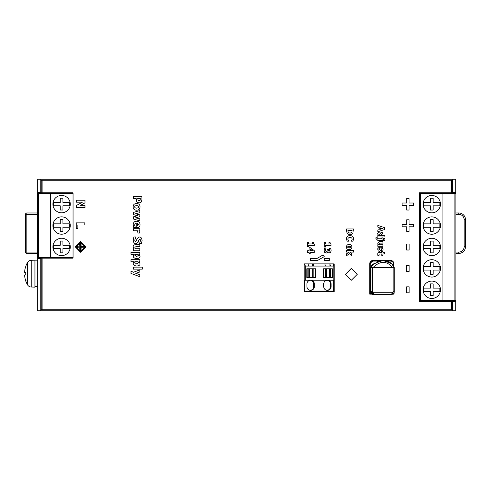 <?xml version="1.0" encoding="UTF-8"?>
<svg xmlns="http://www.w3.org/2000/svg" width="490" height="490" viewBox="0 0 490 490"><rect width="100%" height="100%" fill="white"/><g stroke="black" fill="none" stroke-linecap="round" stroke-linejoin="round"><path stroke-width="0.73" d="M309.092 253.275L309.092 252.362L309.092 253.275L310.305 253.275L309.092 253.275M72.881 257.642L72.881 258.15L42.875 258.15L42.875 309.735L41.191 309.735L41.191 258.15L42.875 258.15M72.881 193.415L72.881 192.742L41.191 192.742L41.191 180.265L451.682 180.265L451.682 192.742L419.311 192.742L419.311 301.307L451.682 301.307L451.682 309.735L42.875 309.735M357.259 274.333L351.367 268.434L345.474 274.333L351.367 280.231L357.259 274.333M304.168 291.526L334.174 291.526L334.174 263.883L304.168 263.883L304.168 291.526L304.168 263.883M82.381 202.192L76.416 205.494L76.416 207.564L84.978 207.564L76.416 207.564L76.416 205.494L82.381 202.192L76.416 202.192L76.416 200.226L76.416 202.192M84.978 200.226L76.416 200.226L84.978 200.226L84.978 202.86L80.072 205.598L84.978 205.598L80.072 205.598M84.978 205.598L84.978 207.564M135.393 227.587L134.646 225.259L134.983 223.899L136.208 223.287L136.208 227.703L136.937 227.703C139.038 227.685 140.067 226.692 140.024 224.726C139.981 222.491 138.823 221.339 136.557 221.272C134.407 221.18 133.286 222.442 133.188 225.051L133.727 227.587L135.393 227.587L133.727 227.587L133.188 225.051C133.286 222.442 134.407 221.18 136.557 221.272L136.557 221.272M136.208 227.703L136.208 223.287M84.801 222.877L76.238 222.877L76.238 228.585L77.867 228.585L76.238 228.585L76.238 222.877L84.801 222.877L84.801 225.026L77.867 225.026L84.801 225.026M77.867 225.026L77.867 228.585M135.552 213.689L139.828 212.697L139.828 210.578L133.366 212.452L133.366 214.589L137.543 215.729L133.366 216.862L133.366 218.999L139.828 220.892L139.828 218.822L135.552 217.842L139.828 216.69L139.828 214.908L135.552 213.689M139.828 220.892L133.366 218.999L133.366 216.862L137.543 215.729L133.366 214.589L133.366 212.452L139.828 210.578M139.828 276.691L130.995 273.438L130.995 271.27L130.995 273.438L139.828 276.691L139.828 274.627L135.773 273.353L139.828 271.993L139.828 269.886L133.525 272.25L130.995 271.27M141.929 196.38L133.366 196.38L133.366 198.53L136.165 198.53L136.453 201.176L137.188 202.229L139.227 202.964L141.365 201.954L141.929 199.7L141.929 196.38L133.366 196.38L133.366 198.53M139.227 202.964L137.188 202.229L136.453 201.176L136.165 198.53M142.308 267.117L133.366 267.117L133.366 269.126L142.308 269.126L133.366 269.126L133.366 267.117L142.308 267.117L142.308 269.126M351.887 247.064C351.881 248.755 350.975 249.631 349.18 249.686L349.18 249.686C347.385 249.631 346.485 248.755 346.479 247.064C346.491 245.368 347.392 244.492 349.18 244.43L349.18 244.43C350.975 244.486 351.881 245.361 351.887 247.064M130.995 254.304L130.995 252.295L130.995 254.304L133.69 254.304L133.237 255.903C133.17 257.428 134.315 258.334 136.679 258.622C139.123 258.383 140.232 257.599 139.999 256.27L139.148 254.304L139.828 254.304L139.148 254.304M139.828 252.295L130.995 252.295L139.828 252.295L139.828 254.304M348.672 241.184L347.771 239.181L348.249 237.95L350.001 237.344L351.734 237.92L352.249 239.169L351.342 241.184L352.953 241.184L353.517 238.906C353.492 236.829 352.322 235.727 350.007 235.598C347.667 235.696 346.504 236.799 346.51 238.9L347.085 241.184L348.672 241.184L347.085 241.184L346.51 238.9C346.504 236.799 347.667 235.696 350.007 235.598L350.007 235.598M352.953 241.184L351.342 241.184L352.249 239.169L351.734 237.92L350.001 237.344M134.076 248.742L133.182 246.739C133.072 245.478 133.886 244.798 135.62 244.706L139.828 244.706L135.62 244.706C133.893 244.792 133.078 245.472 133.182 246.739L134.076 248.742L133.366 248.742L133.366 250.751L139.828 250.751L133.366 250.751L133.366 248.742M139.828 244.706L139.828 246.733L136.618 246.733L139.828 246.733M135.246 248.742L139.828 248.742L135.246 248.742L134.854 247.707L135.264 246.88L136.618 246.733M139.828 248.742L139.828 250.751M135.914 236.946L133.868 236.946L133.213 240.057C133.47 242.679 134.413 243.916 136.042 243.769L138.339 242.017L138.786 240.327L139.65 239.2L140.324 239.69L140.52 240.67L139.546 243.432L141.506 243.432L142.082 240.559C141.781 238.085 140.881 236.897 139.387 236.995L136.967 238.851L136.496 240.719L135.675 241.57L134.94 241.037L134.775 240.063L135.914 236.946L133.868 236.946L133.213 240.057C133.47 242.679 134.413 243.916 136.042 243.769L136.042 243.769M141.506 243.432L139.546 243.432L140.52 240.67L140.324 239.69L139.65 239.2M133.366 230.753L133.366 228.738L133.366 230.753L137.69 230.753L137.917 233.075L139.828 233.075L138.897 230.753L139.828 230.753L138.897 230.753M139.828 228.738L133.366 228.738L139.828 228.738L139.828 230.753M139.828 233.075L137.917 233.075L137.69 230.753M382.715 235.402L384.883 235.402L382.715 235.402L383.064 234.153L382.347 232.646L380.338 232.003C378.415 232.217 377.533 232.848 377.692 233.889L378.366 235.402L377.839 235.402L377.839 236.989L384.883 236.989L377.839 236.989L377.839 235.402M384.883 235.402L384.883 236.989M136.594 203.528L136.594 203.528C134.321 203.601 133.176 204.71 133.164 206.866C133.176 204.71 134.321 203.601 136.594 203.528C138.872 203.595 140.018 204.71 140.024 206.866C140.018 209.016 138.872 210.124 136.594 210.198C134.315 210.124 133.17 209.016 133.164 206.866C133.17 209.016 134.315 210.124 136.594 210.198L136.594 210.198M324.227 260.509L324.227 258.487L324.227 260.509L329.286 260.509L324.227 260.509M329.286 258.487L324.227 258.487L329.286 258.487L329.286 260.509M307.5 252.362L307.5 250.727L307.5 252.362L309.092 252.362M309.092 250.727L309.092 247.756L309.092 250.727L307.5 250.727M314.262 250.672L310.348 247.756L309.092 247.756L310.348 247.756L314.262 250.672L314.262 252.362L310.305 252.362L314.262 252.362M310.305 252.362L310.305 253.275M324.196 256.631L317.483 260.509L310.403 260.509L317.483 260.509L324.196 256.631L323.186 254.88L316.938 258.487L310.403 258.487L310.403 260.509L310.403 258.487M308.694 242.532L307.518 242.532L307.518 246.985L308.694 246.985L307.518 246.985L307.518 242.532L308.694 242.532L308.694 243.953L312.259 243.953L312.259 242.532L312.259 243.953M313.355 242.532L312.259 242.532L313.355 242.532L313.526 243.646L314.274 244.118L314.274 245.594L308.694 245.594L314.274 245.594M308.694 245.594L308.694 246.985M325.997 248.069L324.533 248.069L324.104 250.335L324.699 252.35L326.291 253.073L327.406 252.601L327.877 251.682L329.445 252.895L330.726 252.209L331.136 250.415L330.707 248.265L329.268 248.265L329.697 250.868L329.164 251.199L328.508 250.819L328.367 249.545L327.185 249.545L327.093 250.892L326.389 251.376L325.642 251.033L325.415 250.016L325.997 248.069L324.533 248.069L324.104 250.335L324.699 252.35L326.291 253.073M326.389 251.376L327.093 250.892L327.185 249.545L328.367 249.545M329.164 251.199L329.831 250.114L329.268 248.265L330.707 248.265M80.636 241.46L75.24 246.856L80.636 252.246L86.032 246.856L80.636 241.46L75.24 246.856L80.531 252.246M325.421 242.581L324.251 242.581L324.251 247.034L325.421 247.034L324.251 247.034L324.251 242.581L325.421 242.581L325.421 244.002L328.992 244.002L328.992 242.581L328.992 244.002M330.089 242.581L328.992 242.581L330.089 242.581L330.26 243.695L331.007 244.173L331.007 245.649L325.421 245.649L331.007 245.649M325.421 245.649L325.421 247.034M406.62 292.836L409.138 292.836L406.62 292.836L406.62 286.834L406.62 292.836M409.138 286.834L406.62 286.834L409.138 286.834L409.138 292.836M351.728 255.486L349.535 253.704L346.638 255.621L346.638 253.734L348.849 252.356L348.519 252.111L348.849 252.356L346.638 253.734L346.638 255.621L349.535 253.704L351.728 255.486L351.728 253.612L349.738 252.111L353.682 252.111L349.738 252.111M346.638 252.111L346.638 250.525L346.638 252.111L348.519 252.111M353.682 250.525L346.638 250.525L353.682 250.525L353.682 252.111M406.62 271.429L409.138 271.429L406.62 271.429L406.62 265.427L406.62 271.429M409.138 265.427L406.62 265.427L409.138 265.427L409.138 271.429M350.007 234.986L347.177 233.534L346.638 231.078L347.177 233.534L350.007 234.986L352.855 233.552L353.382 228.971L346.638 228.971L346.638 231.078L346.638 228.971L353.382 228.971M406.62 250.016L409.138 250.016L406.62 250.016L406.62 244.02L406.62 250.016M409.138 244.02L406.62 244.02L409.138 244.02L409.138 250.016M381.82 252.362L381.82 251.756L381.82 252.362L379.444 252.362C378.274 252.283 377.704 252.895 377.741 254.218L377.882 255.48L378.997 255.48L377.882 255.48L377.741 254.218C377.698 252.895 378.268 252.283 379.444 252.362M382.923 251.756L381.82 251.756L382.923 251.756L382.923 252.362L384.38 252.362L382.923 252.362M384.38 252.362L384.38 253.949L382.923 253.949L384.38 253.949M382.923 253.949L382.923 255.48L381.82 255.48L382.923 255.48M381.82 255.48L381.82 253.949L381.82 255.48M378.997 255.48L379.187 254.022L381.82 253.949M413.652 224.414L409.046 224.414L413.652 224.414L413.652 226.809L409.046 226.809L413.652 226.809M409.046 226.809L409.046 231.445L406.712 231.445L409.046 231.445M406.706 231.445L406.706 226.809L406.712 231.445M402.106 226.809L402.106 224.414L402.106 226.809L406.706 226.809M406.706 224.414L406.706 219.783L406.712 224.414L402.106 224.414M409.046 219.783L406.706 219.783L409.046 219.783L409.046 224.414M379.45 247.162L378.109 247.162L377.698 249.049L378.2 250.874L379.425 251.517L380.853 250.402L381.545 248.798L381.973 249.612L381.41 251.29L382.702 251.29L383.064 249.557L382.555 247.799L381.385 247.181L379.873 248.387L379.217 249.906L378.788 249.055L379.45 247.162L378.109 247.162L377.698 249.049L378.2 250.874L379.425 251.517M382.702 251.29L381.41 251.29L381.973 249.612L381.545 248.798M413.652 203.007L409.046 203.007L413.652 203.007L413.652 205.402L409.046 205.402L413.652 205.402M409.046 205.402L409.046 210.032L406.712 210.032L409.046 210.032M406.706 210.032L406.706 205.402L406.712 210.032M402.106 205.402L402.106 203.007L402.106 205.402L406.706 205.402M406.706 203.007L406.706 198.377L406.712 203.007L402.106 203.007M409.046 198.377L406.706 198.377L409.046 198.377L409.046 203.007M378.402 244.7L377.692 243.126L379.615 241.527L382.923 241.527L379.615 241.527L377.692 243.126L378.402 244.7L377.839 244.7L377.839 246.286L382.923 246.286L377.839 246.286L377.839 244.7M382.923 241.527L382.923 243.12L380.399 243.12L382.923 243.12M379.315 244.7L382.923 244.7L379.315 244.7L379.009 243.885L379.334 243.236L380.399 243.12M382.923 244.7L382.923 246.286M384.583 229.504L377.839 231.782L377.839 230.043L379.211 229.62L379.211 227.501L379.211 229.62L377.839 230.043L377.839 231.782L384.583 229.504L384.583 227.66L377.839 225.382L377.839 227.072L379.211 227.501L377.839 227.072L377.839 225.382L384.583 227.66M384.889 238.661L383.652 238.661L383.652 240.351L384.889 240.351L383.652 240.351L383.652 238.661L384.889 238.661L384.889 240.351M381.82 238.765L381.82 237.852L381.82 238.765L378.305 238.765L377.104 237.981L377.214 237.215L376.044 237.215L375.922 238.52L377.747 240.351L382.923 240.351L377.747 240.351L375.922 238.52L376.044 237.215L377.214 237.215M382.923 237.852L381.82 237.852L382.923 237.852L382.923 240.351M139.828 259.706L130.995 259.706L130.995 261.715L130.995 259.706L139.828 259.706L139.828 261.715L139.148 261.715L139.828 261.715M130.995 261.715L133.69 261.715L133.237 263.314C133.17 264.839 134.315 265.745 136.679 266.033C139.123 265.794 140.232 265.01 139.999 263.681L139.148 261.715M38.49 257.642L37.479 257.642L37.479 193.415L73.053 193.415L73.053 257.642L38.49 257.642L38.49 193.415M37.65 257.642L37.65 258.653L41.191 258.653M451.682 301.509L455.725 301.509L455.725 310.746L37.65 310.746L37.65 258.653M419.311 301.307L419.311 192.742M455.725 193.446L455.725 192.435L451.682 192.435M41.191 192.405L37.65 192.405L37.65 179.254L455.725 179.254L455.725 192.435M452.858 300.499L452.858 301.509M452.858 192.435L452.858 193.446M453.195 192.435L453.195 193.446M453.195 300.499L453.195 301.509M455.725 301.509L455.725 300.499M40.517 192.405L40.517 193.415M40.517 257.642L40.517 258.653M40.18 258.653L40.18 257.642M40.18 193.415L40.18 192.405M37.65 192.405L37.65 193.415M37.479 252.081L25.511 252.081L25.511 214.32L25.511 252.081A1.348 1.348 0 0 0 26.858 253.428L37.479 253.428M455.89 214.32L458.756 214.32A5.396 5.396 50.4 0 1 464.153 219.716L464.153 246.691L465.5 246.691A6.744 6.744 142.5 0 1 458.756 253.428L455.89 253.428L458.756 253.428A6.744 6.744 0 0 0 465.5 246.691L465.5 219.716A6.744 6.744 50.4 0 0 458.756 212.972L455.89 212.972M37.479 212.972L26.858 212.972A1.348 1.348 0 0 0 25.511 214.32L37.479 214.32M332.698 291.526A5.059 5.059 90 0 0 332.22 291.023M331.258 291.526A4.049 4.049 90 0 0 330.401 291.023M34.949 273.659L34.949 287.146L31.201 287.011L31.201 260.3L34.949 260.172L34.949 273.659M27.587 279.533L27.587 284.88A4.386 4.386 0 0 0 31.201 287.011M24.653 275.901L24.653 274.945L24.653 275.901A21.903 21.817 77.6 0 0 25.762 280.88L25.762 280.997A21.915 21.915 0 0 0 27.587 284.88L27.587 262.438A4.386 4.386 0 0 1 31.201 260.3M24.653 271.411A21.903 21.817 102.4 0 1 25.762 266.438L25.762 266.321A21.915 21.915 0 0 1 27.587 262.438L27.587 267.779M24.61 275.288L25.731 274.853L24.653 274.945A21.903 0.417 175 0 0 25.762 274.945L25.762 272.373A21.903 0.417 5 0 0 24.653 272.367L24.653 271.417L24.653 272.367L25.731 272.464L24.653 272.367M50.464 257.642L50.464 193.415M61.587 255.621A8.679 8.679 0 0 1 52.908 246.942A8.679 8.679 0 0 1 61.587 238.256A8.679 8.679 0 0 1 70.266 246.942A8.679 8.679 0 0 1 61.587 255.621M61.587 234.214A8.679 8.679 0 0 1 52.908 225.529A8.679 8.679 0 0 1 61.587 216.85A8.679 8.679 0 0 1 70.266 225.529A8.679 8.679 0 0 1 61.587 234.214M61.587 212.801A8.679 8.679 0 0 1 52.908 204.122A8.679 8.679 0 0 1 61.587 195.436A8.679 8.679 0 0 1 70.266 204.122A8.679 8.679 0 0 1 61.587 212.801M62.934 245.251L69.678 245.251L69.678 248.626L62.934 248.626L62.934 252.84L60.239 252.84L60.239 248.626L53.496 248.626L53.496 245.251L60.239 245.251L60.239 241.037L62.934 241.037L62.934 245.251M62.934 223.844L69.678 223.844L69.678 227.213L62.934 227.213L62.934 231.427L60.239 231.427L60.239 227.213L53.496 227.213L53.496 223.844L60.239 223.844L60.239 219.63L62.934 219.63L62.934 223.844M69.678 202.431L62.934 202.431L62.934 198.217L60.239 198.217L60.239 202.431L53.496 202.431L53.496 205.806L60.239 205.806L60.239 210.02L62.934 210.02L62.934 205.806L69.678 205.806L69.678 202.431M351.287 280.231L345.474 274.333L351.287 268.434M370.838 290.931L370.06 291.605L369.84 293.939M369.754 294.135L371.941 294.135A2.119 0.349 -90 0 0 372.13 294.484A2.119 0.349 -90 0 0 372.327 294.135M372.13 294.484L392.08 294.484A2.119 0.349 90 0 0 392.276 294.135L393.593 294.129M394.23 293.13L394.009 291.666L393.776 293.528L394.254 291.666L394.254 267.736L393.133 267.736L394.052 267.05A13.487 13.297 90 0 0 393.893 266.781L393.899 263.792A3.369 3.326 90 0 0 390.573 260.423L373.049 260.423A3.369 3.326 -90 0 0 369.73 263.792L370.06 263.792L370.06 291.605M369.754 293.461L370.765 293.461L370.458 267.736L370.967 267.736L370.942 293.014L371.696 293.528L371.065 293.939A0.674 0.668 90 0 0 371.536 294.135L371.487 294.135A0.674 0.668 -90 0 1 370.912 293.804L370.875 293.461A0.674 0.668 90 0 0 371.065 293.939M392.809 292.457L392.024 292.787L391.798 294.135L393.482 294.135A0.674 0.668 90 0 0 393.954 293.939L392.809 292.457L393.133 291.666L394.009 291.666M370.875 293.461L370.942 293.014M392.76 267.718L372.89 267.718C380.087 260.582 386.708 260.582 392.76 267.718L393.838 266.689L394.076 267.056A1.348 1.348 0 0 1 394.254 267.736L394.236 267.736A1.348 1.329 90 0 0 394.07 267.081M372.89 267.718L372.578 267.632A12.14 11.968 90 0 0 372.516 267.736L371.151 267.05A1.348 1.329 90 0 0 370.967 267.736L372.516 267.736L372.516 291.666L372.841 292.457L373.625 292.787L373.564 293.743L371.696 293.528L372.051 294.135L371.536 294.135M393.838 266.689L391.357 263.559L383.015 260.423L374.293 263.571L371.365 266.695L372.578 267.632M391.957 293.743L393.776 293.528L393.109 294.135M393.954 293.939L393.776 293.528L393.954 293.939M391.798 294.135L372.051 294.135M373.405 294.135L373.564 293.743M372.841 292.457L371.696 293.528L371.512 291.666L370.967 291.666M372.516 291.666L371.512 291.666M382.745 260.423L372.835 264.233A0.674 0.668 -90 0 1 373.294 264.043A0.674 0.674 0 0 0 372.823 264.233A13.487 13.297 -90 0 0 370.648 267.05L371.151 267.05A13.487 13.297 90 0 1 371.365 266.695M137.427 225.719L138.737 224.567L137.427 225.719L137.427 223.275L138.737 224.567L137.427 223.275M133.525 272.25L139.828 269.886M140.33 198.53L140.158 200.177L139.172 200.759L138.113 200.386L137.763 198.53L140.33 198.53L140.158 200.177L139.172 200.759M349.18 244.43C347.392 244.492 346.491 245.368 346.479 247.064C346.485 248.755 347.385 249.631 349.18 249.686M349.168 248.063L350.411 247.781L350.748 247.064L350.43 246.354L350.748 247.064L350.411 247.781L347.943 247.775L347.618 247.07L347.955 246.335L350.43 246.354L349.168 246.054M133.69 254.304L133.237 255.903C133.17 257.428 134.315 258.334 136.679 258.622L136.679 258.622M138.082 254.304L138.431 255.37L136.643 256.558L134.719 255.119L134.842 254.304L138.082 254.304L138.431 255.37L136.643 256.558M135.675 241.57L136.496 240.719L136.967 238.851L139.387 236.995M380.338 232.003L380.338 232.003C378.415 232.217 377.533 232.842 377.692 233.889L378.366 235.402M380.356 233.626L381.869 234.765L380.356 233.626L378.929 234.594L379.236 235.402L381.735 235.402L381.869 234.765L381.735 235.402M136.575 208.134L138.156 207.778L138.584 206.866L138.18 205.971L138.584 206.866L138.156 207.778L136.575 208.134L135.026 207.772L134.609 206.878L135.038 205.941L136.575 205.586L138.18 205.971L136.704 205.592M310.305 249.018L312.602 250.727L310.305 250.727L310.305 249.018L312.596 250.727M316.938 258.487L323.186 254.88M329.445 252.895L327.877 251.682M80.611 242.305L85.187 246.856L80.636 251.407L76.085 246.856L80.636 242.305L85.187 246.856L80.636 251.407M77.395 247.695L77.395 246.011L77.395 247.695L78.173 247.695L77.395 247.695M78.173 246.011L77.395 246.011L78.173 246.011L78.173 247.695M79.019 249.214L79.019 244.492L79.019 249.214L79.79 249.214L79.019 249.214M79.79 244.492L79.019 244.492L79.79 244.492L79.79 249.214M84.782 246.464L81.071 246.464L84.782 246.464L84.782 247.242L81.071 247.242L84.782 247.242M81.071 247.242L81.071 250.561L80.636 250.561L81.071 250.561M80.636 250.561L80.636 243.144L80.636 250.561M81.071 243.144L80.636 243.144L81.071 243.144L81.071 246.464M352.126 230.661L351.9 232.321L350.019 233.246L348.163 232.401L347.9 230.661L352.126 230.661L351.9 232.321L350.019 233.246M379.04 247.952L379.45 247.291M381.385 247.181L379.873 248.387L379.217 249.906M380.436 227.868L382.666 228.561L380.436 229.246L380.436 227.868M136.679 266.033L136.679 266.033C134.315 265.745 133.17 264.839 133.237 263.314L133.69 261.715M138.431 262.781L136.643 263.975L138.431 262.781L138.082 261.715L138.431 262.781M136.643 263.975L134.719 262.53L134.842 261.715L138.082 261.715M430.434 210.051L430.434 205.837L423.691 205.837L423.691 202.468L430.434 202.468L430.434 198.254L433.136 198.254L433.136 202.468L439.879 202.468L439.879 205.837L433.136 205.837L433.136 210.051L430.434 210.051M431.782 212.838A8.679 8.679 0 0 1 423.103 204.152A8.679 8.679 0 0 1 431.782 195.473A8.679 8.679 0 0 1 440.467 204.152A8.679 8.679 0 0 1 431.782 212.838M419.311 193.446L420.322 193.446L420.322 300.499L419.311 300.499M420.322 193.446L442.911 193.446L442.911 300.499L420.322 300.499M431.782 216.88A8.679 8.679 0 0 1 440.467 225.565A8.679 8.679 0 0 1 431.782 234.245A8.679 8.679 0 0 1 423.103 225.565A8.679 8.679 0 0 1 431.782 216.88M431.782 238.293A8.679 8.679 0 0 1 440.467 246.972A8.679 8.679 0 0 1 431.782 255.651A8.679 8.679 0 0 1 423.103 246.972A8.679 8.679 0 0 1 431.782 238.293M431.782 259.7A8.679 8.679 0 0 1 440.467 268.379A8.679 8.679 0 0 1 431.782 277.064A8.679 8.679 0 0 1 423.103 268.379A8.679 8.679 0 0 1 431.782 259.7M431.782 281.107A8.679 8.679 0 0 1 440.467 289.792A8.679 8.679 0 0 1 431.782 298.471A8.679 8.679 0 0 1 423.103 289.792A8.679 8.679 0 0 1 431.782 281.107M442.911 193.446L455.89 193.446L455.89 300.499L442.911 300.499M454.879 193.446L454.879 300.499M423.691 227.25L430.434 227.25L430.434 231.464L433.136 231.464L433.136 227.25L439.879 227.25L439.879 223.875L433.136 223.875L433.136 219.661L430.434 219.661L430.434 223.875L423.691 223.875L423.691 227.25M430.434 248.657L423.691 248.657L423.691 245.288L430.434 245.288L430.434 241.074L433.136 241.074L433.136 245.288L439.879 245.288L439.879 248.657L433.136 248.657L433.136 252.871L430.434 252.871L430.434 248.657M430.434 270.07L423.691 270.07L423.691 266.695L430.434 266.695L430.434 262.481L433.136 262.481L433.136 266.695L439.879 266.695L439.879 270.07L433.136 270.07L433.136 274.284L430.434 274.284L430.434 270.07M423.691 291.477L430.434 291.477L430.434 295.691L433.136 295.691L433.136 291.477L439.879 291.477L439.879 288.108L433.136 288.108L433.136 283.894L430.434 283.894L430.434 288.108L423.691 288.108L423.691 291.477M323.596 268.937L332.312 268.937L332.312 277.365L323.596 277.365M323.921 268.937L323.921 277.365M332.006 277.365L323.596 277.536L332.318 277.536L332.318 268.771L323.596 268.771L332.006 268.937M323.596 268.771L323.596 277.536M333.237 263.883L333.831 266.07L333.831 280.231L304.762 280.231L304.762 291.023L304.168 291.023M333.831 266.07L305.301 266.07L305.301 280.231M315.536 268.771L306.807 268.771L306.807 277.536L315.536 277.536L315.536 268.771M333.298 280.231L333.298 291.023L304.762 291.023M330.474 266.07L329.88 263.883M329.06 266.07L329.06 263.883M324.846 263.883L325.44 266.07M313.692 266.07L313.098 263.883M312.277 266.07L312.277 263.883M308.063 263.883L308.657 266.07M305.301 266.07L304.707 263.883M327.424 280.231A3.712 3.693 -90 0 1 331.118 283.943L331.118 286.638A3.712 3.693 -90 0 1 327.424 290.35A3.712 3.693 -90 0 1 323.731 286.638L323.731 283.943A3.712 3.693 -90 0 1 327.424 280.231M310.642 280.231A3.712 3.693 -90 0 1 314.329 283.943L314.329 286.638A3.712 3.693 -90 0 1 310.642 290.35A3.712 3.693 -90 0 1 306.948 286.638L306.948 283.943A3.712 3.693 -90 0 1 310.642 280.231M306.091 291.526L306.091 291.023M306.219 291.526L306.219 291.023M308.29 291.526L308.29 291.023M308.418 291.526L308.418 291.023M311.101 291.526L311.101 291.023M322.879 291.526L322.879 291.023M323.002 291.526L323.002 291.023M325.078 291.526L325.078 291.023M325.201 291.526L325.201 291.023M327.89 291.526L327.89 291.023M310.323 290.331A3.712 3.693 90 0 0 313.704 286.638L313.704 283.943A3.712 3.693 90 0 0 310.323 280.243M327.112 290.331A3.712 3.693 90 0 0 330.487 286.638L330.487 283.943A3.712 3.693 90 0 0 327.112 280.243M306.807 268.771L315.223 268.937M315.223 277.365L306.807 277.536M306.807 268.937L315.523 268.937L315.523 277.365L306.807 277.365M307.132 268.937L307.132 277.365M308.81 268.937L308.81 277.365M309.662 268.937L309.662 277.365M312.681 268.937L312.681 277.365M313.845 268.937L313.845 277.365M330.634 268.937L330.634 277.365M329.47 268.937L329.47 277.365M326.444 268.937L326.444 277.365M325.599 268.937L325.599 277.365M24.5 245L37.479 245M455.89 245L465.5 245M449.991 309.735L449.991 301.307M449.991 192.742L449.991 180.265M42.875 180.265L42.875 192.742M40.792 310.746L40.792 258.653M452.576 310.746L452.576 301.509M452.576 192.435L452.576 179.254M40.792 192.405L40.792 179.254M26.858 253.428L26.858 212.972M458.756 212.972L458.756 214.32M464.153 219.716L465.5 219.716M465.5 246.691A6.744 6.744 142.5 0 1 458.756 253.428L458.756 252.081A5.396 5.396 0 0 0 464.153 246.691M458.756 252.081L455.89 252.081M452.858 300.633L419.311 300.633M369.73 294.135L369.717 263.792C369.981 261.678 371.089 260.558 373.049 260.423M370.838 266.713L370.838 263.792L370.06 263.792A3.369 3.326 90 0 1 373.386 260.423L373.502 261.096A2.695 2.658 90 0 0 370.838 263.792M373.502 261.096L378.531 261.096M387.161 261.096L390.689 261.096L390.573 260.423C392.533 260.558 393.648 261.678 393.911 263.792L393.911 266.781M390.689 261.096A2.695 2.658 90 0 1 393.348 263.792L393.911 263.792M393.348 263.792L393.348 265.856M394.236 291.666L394.236 267.736M393.133 291.666L393.133 267.736A12.14 11.968 90 0 0 393.072 267.632M392.024 292.787L373.625 292.787M370.458 267.736A1.348 1.329 -90 0 1 370.648 267.05L370.452 291.538M373.227 264.196L373.19 264.545M313.704 283.943L314.329 283.943M314.329 286.638L313.704 286.638M330.487 283.943L331.118 283.943M331.118 286.638L330.487 286.638M34.949 286.472L37.65 286.472M34.949 260.845L37.65 260.845M25.762 280.997L26.044 280.305M25.731 272.385L25.731 274.933L25.731 272.385M25.762 266.321L26.044 267.007M369.717 294.092L369.717 263.792M383.015 260.417C389.207 261.341 392.833 263.449 393.887 266.744M394.23 293.124L393.488 294.135M370.636 267.056L372.823 264.233M382.653 260.423L377.441 261.507M375.015 262.799L373.239 264.184"/></g></svg>
